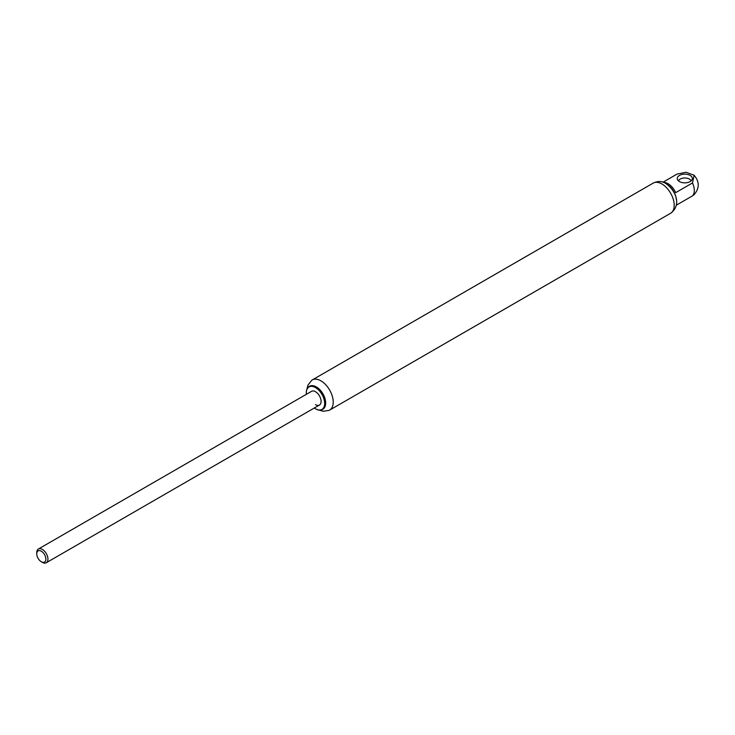 <?xml version="1.0" encoding="UTF-8"?>
<svg xmlns="http://www.w3.org/2000/svg" width="735" height="735" viewBox="0 0 735 735"><rect width="100%" height="100%" fill="white"/><g stroke="black" fill="none" stroke-linecap="round" stroke-linejoin="round"><path stroke-width="1.1" d="M306.991 388.971L307.947 385.094L311.805 380.225A17.41 10.051 60 0 1 312.21 379.967A17.41 10.051 60 0 1 320.919 380.831A17.41 10.051 60 0 1 332.293 396.174A17.41 10.051 60 0 1 329.62 410.121A17.41 10.051 60 0 1 329.197 410.35L323.207 411.278L319.22 410.139M329.62 410.121L670.605 213.26A17.41 10.051 -120 0 0 673.269 199.314A17.41 10.051 -120 0 0 661.895 183.97A17.41 10.051 -120 0 0 653.194 183.107L312.21 379.967M315.462 386.5A12.982 7.497 60 0 1 315.6 386.564A12.982 7.497 60 0 1 316.473 387.014A12.982 7.497 60 0 1 325.605 403.901A12.982 7.497 60 0 1 325.596 404.039M309.325 386.399A13.294 7.672 60 0 1 309.573 386.242A13.294 7.672 60 0 1 315.333 386.435A13.294 7.672 60 0 1 316.225 386.904A13.294 7.672 60 0 1 325.577 404.195A13.294 7.672 60 0 1 322.867 409.266A13.294 7.672 60 0 1 322.61 409.404M306.32 392.747A13.294 7.672 60 0 1 306.32 392.619A13.294 7.672 60 0 1 309.067 386.536A13.294 7.672 60 0 1 315.719 387.198A13.294 7.672 60 0 1 324.401 398.912A13.294 7.672 60 0 1 322.362 409.56A13.294 7.672 60 0 1 315.719 408.899L315.499 408.77A12.982 7.497 60 0 1 314.304 407.998M306.394 394.291A12.982 7.497 60 0 1 306.32 392.876A12.982 7.497 60 0 1 315.499 387.584A12.982 7.497 60 0 1 324.668 403.478A12.982 7.497 60 0 1 315.499 408.77L315.719 408.899M315.499 404.636A7.91 4.566 -120 0 0 319.449 405.031A7.91 4.566 -120 0 0 320.662 398.692A7.91 4.566 -120 0 0 315.499 391.718A7.91 4.566 -120 0 0 311.539 391.323L38.385 549.027A7.91 4.566 60 0 1 42.345 549.422A7.91 4.566 60 0 1 47.518 556.395A7.91 4.566 60 0 1 46.305 562.734A7.91 4.566 60 0 1 42.345 562.339L41.316 561.742A6.459 3.73 60 0 1 36.75 553.841A6.459 3.73 60 0 1 41.316 551.204A6.459 3.73 60 0 1 45.882 559.105A6.459 3.73 60 0 1 41.316 561.742L42.345 562.339M36.75 553.841L36.75 552.646A7.91 4.566 60 0 1 38.385 549.027M676.283 205.221L692.489 195.868A13.45 7.763 -120 0 0 694.309 190.457A13.45 7.763 -120 0 0 692.489 182.941L675.704 192.634A13.45 7.763 -120 0 0 668.014 183.667A13.45 7.763 -120 0 0 663.475 182.381M662.998 182.206L677.11 174.057L686.132 172.266L694.125 175.27L692.489 182.941M690.137 175.417A7.552 4.355 180 0 1 692.214 179.331A7.552 4.355 180 0 1 687.014 182.666A7.552 4.355 180 0 1 679.462 181.582A7.552 4.355 180 0 1 677.385 179.331A7.552 4.355 180 0 1 681.262 174.654A7.552 4.355 180 0 1 690.137 175.417M691.12 180.883A6.486 3.748 0 0 0 689.384 179.083A6.486 3.748 0 0 0 683.017 178.127A6.486 3.748 0 0 0 678.478 180.883M667.839 184.917A13.45 7.763 60 0 1 676.356 199.672M692.489 195.868L694.125 194.656C699.582 188.197 699.582 181.738 694.125 175.27M652.781 183.364L653.516 182.905C658.211 180.929 662.263 181.104 665.653 183.428C674.592 189.189 682.392 204.229 670.936 213.086L670.173 213.481M322.362 409.56L322.867 409.266M309.067 386.536L309.573 386.242M46.305 562.734L319.449 405.031"/></g></svg>
